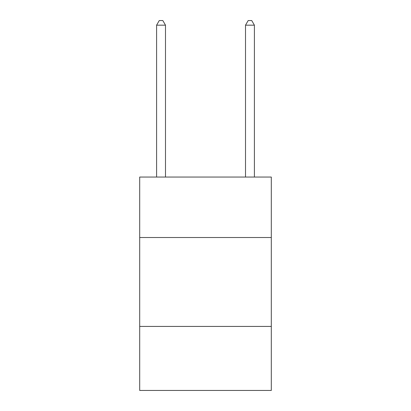 <?xml version="1.0" encoding="UTF-8"?>
<svg xmlns="http://www.w3.org/2000/svg" width="411" height="411" viewBox="0 0 411 411"><rect width="100%" height="100%" fill="white"/><g stroke="black" fill="none" stroke-linecap="round" stroke-linejoin="round"><path stroke-width="0.62" d="M271.301 237.512L271.301 177.049L139.699 177.049L139.699 237.512L271.301 237.512L271.301 390.45L139.699 390.45L139.699 237.512M271.301 326.426L139.699 326.426M165.489 177.049L165.489 25.174L156.596 25.174L156.596 177.049M156.596 25.174L159.263 20.55L162.818 20.55L165.489 25.174M254.404 177.049L254.404 25.174L245.511 25.174L245.511 177.049M245.511 25.174L248.182 20.55L251.738 20.55L254.404 25.174"/></g></svg>

